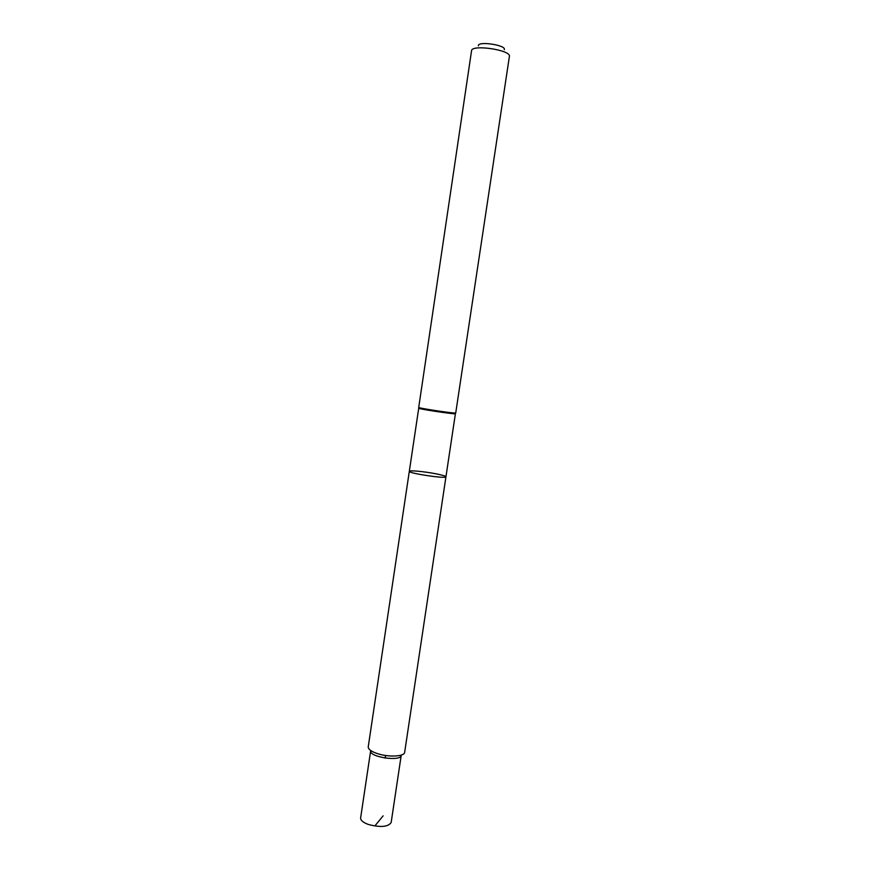 <?xml version="1.0" encoding="UTF-8"?>
<svg xmlns="http://www.w3.org/2000/svg" width="870" height="870" viewBox="0 0 870 870"><rect width="100%" height="100%" fill="white"/><g stroke="black" fill="none" stroke-linecap="round" stroke-linejoin="round"><path stroke-width="1.3" d="M418.796 408.16L418.807 408.291C419.829 409.215 454.042 414.327 455.293 413.75L455.347 413.631M445.94 476.803C446.647 479.044 407.986 473.269 409.313 471.322C409.085 470.104 424.223 471.507 435.544 473.726C442.221 475.042 445.69 476.064 445.94 476.803C446.647 479.044 407.986 473.269 409.313 471.322L368.238 746.862C368.173 749.309 371.359 751.593 377.797 753.735C388.999 757.4 404.572 756.508 404.659 752.311L455.401 413.696M455.728 412.956L455.619 413.011C454.368 413.587 419.742 408.411 418.709 407.497L471.551 50.754C471.464 44.066 511.419 50.036 509.396 56.409L455.728 412.956M504.285 49.71C506.764 45.131 477.358 40.738 478.391 45.838M370.707 750.516L370.653 750.799C368.858 757.085 401.081 761.902 401.211 755.367L401.233 755.084M401.211 755.367L391.163 822.498C388.194 826.946 380.647 827.62 368.532 824.521C363.149 822.563 360.517 820.366 360.626 817.93L370.653 750.799M385.182 758.085L385.573 755.486M383.115 815.853L375.079 825.706M418.72 408.215L409.313 471.322M455.293 413.75L455.619 413.011M418.807 408.291L418.709 407.497"/></g></svg>

